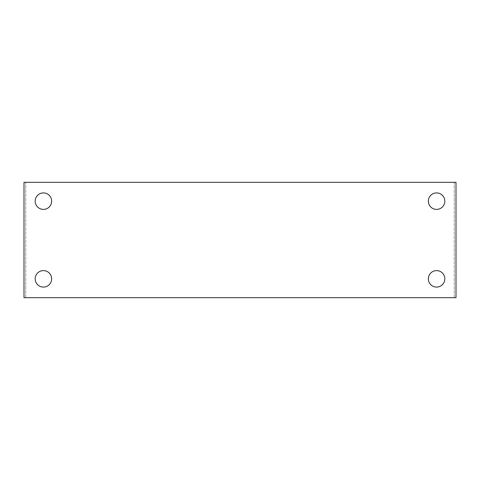 <?xml version="1.0" encoding="UTF-8"?>
<svg xmlns="http://www.w3.org/2000/svg" width="480" height="480" viewBox="0 0 480 480"><rect width="100%" height="100%" fill="white"/><g stroke="black" fill="none" stroke-linecap="round" stroke-linejoin="round"><path stroke-width="0.36" stroke-dasharray="2.4 1.8" d="M454.236 297.678L25.764 297.678L25.764 182.322L24 182.322L24 297.678L25.764 297.678L25.764 182.322L454.236 182.322L454.236 297.678L456 297.678L456 182.322L454.236 182.322L454.236 297.678M444.816 201.156A8.238 8.238 0 0 0 432.456 194.022A8.238 8.238 0 0 0 432.456 208.29A8.238 8.238 0 0 0 444.816 201.156M51.66 278.844A8.238 8.238 0 0 0 39.3 271.71A8.238 8.238 0 0 0 39.3 285.978A8.238 8.238 0 0 0 51.66 278.844M444.816 278.844A8.238 8.238 0 0 0 432.456 271.71A8.238 8.238 0 0 0 432.456 285.978A8.238 8.238 0 0 0 444.816 278.844M51.66 201.156A8.238 8.238 0 0 0 39.3 194.022A8.238 8.238 0 0 0 39.3 208.29A8.238 8.238 0 0 0 51.66 201.156"/><path stroke-width="0.72" d="M456 182.322L456 297.678L24 297.678L24 182.322L456 182.322M444.816 201.156A8.238 8.238 0 0 0 432.456 194.022A8.238 8.238 0 0 0 432.456 208.29A8.238 8.238 0 0 0 444.816 201.156M51.66 278.844A8.238 8.238 0 0 0 39.3 271.71A8.238 8.238 0 0 0 39.3 285.978A8.238 8.238 0 0 0 51.66 278.844M444.816 278.844A8.238 8.238 0 0 0 432.456 271.71A8.238 8.238 0 0 0 432.456 285.978A8.238 8.238 0 0 0 444.816 278.844M51.66 201.156A8.238 8.238 0 0 0 39.3 194.022A8.238 8.238 0 0 0 39.3 208.29A8.238 8.238 0 0 0 51.66 201.156"/></g></svg>
